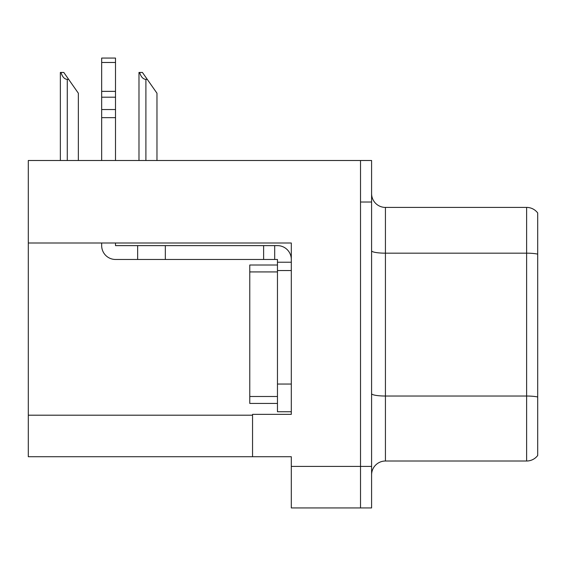 <?xml version="1.0" encoding="UTF-8"?>
<svg xmlns="http://www.w3.org/2000/svg" width="566" height="566" viewBox="0 0 566 566"><rect width="100%" height="100%" fill="white"/><g stroke="black" fill="none" stroke-linecap="round" stroke-linejoin="round"><path stroke-width="0.85" d="M291.306 270.541L291.306 384.052L277.46 384.052L277.46 411.737L291.306 411.737L291.306 384.052L291.306 414.362L252.549 414.362L252.549 456.72L28.3 456.72L28.3 242.998L291.306 242.998L291.306 270.541L277.46 270.541L277.46 259.469L274.694 259.469L274.694 245.623L277.46 245.623A13.846 13.846 0 0 1 291.306 259.476M252.549 456.72L291.306 456.72L291.306 507.935L360.521 507.935L360.521 466.412L360.521 507.935L371.593 507.935L371.593 466.412L360.521 466.412L360.521 160.496L28.3 160.496L28.3 242.998M371.593 474.853A13.846 13.846 0 0 1 385.432 461.014L526.628 461.014L526.628 207.418A13.846 13.846 0 0 1 537.7 212.958L537.7 455.474A13.846 13.846 0 0 1 526.628 461.014M360.521 160.496L371.593 160.496L371.593 202.02L360.521 202.02L360.521 466.412L291.306 466.412M537.7 212.958A13.846 13.846 0 0 0 526.628 207.418A13.846 13.846 0 0 1 537.7 212.958A13.846 13.846 0 0 0 526.628 207.418L385.432 207.418A13.846 13.846 0 0 1 371.593 193.579A13.846 13.846 0 0 0 385.432 207.418L385.432 461.014M371.593 202.02L371.593 466.412M537.7 255.096L537.7 254.134A13.846 2.405 180 0 0 526.628 253.172L385.432 253.172A13.846 2.405 -0 0 1 371.593 250.773M139.625 72.455L142.434 72.455L147.28 79.382L145.901 79.382C143.042 79.155 140.948 76.849 139.625 72.455L138.981 72.455L138.981 160.496M156.973 160.496L156.973 93.22L147.28 79.382M61.001 72.455L63.809 72.455L68.656 79.382L67.276 79.382C64.418 79.155 62.324 76.849 61.001 72.455L60.357 72.455L60.357 160.496M78.349 160.496L78.349 93.22L68.656 79.382M101.668 242.998L101.668 245.623A13.846 13.846 0 0 0 115.506 259.469L137.651 259.469L137.651 245.623L274.694 245.623M291.306 262.235L277.46 262.235M277.46 384.052L277.46 265.008L249.776 265.008L249.776 403.431L277.46 403.431M277.46 411.737L291.306 411.737M137.651 259.469L263.622 259.469L263.622 245.623M274.694 259.469L263.622 259.469M115.506 242.998L115.506 245.623L137.651 245.623M101.668 160.496L101.668 117.65L115.506 117.65L115.506 160.496M115.506 62.479L101.668 62.479L101.668 58.065L115.506 58.065L115.506 117.65M101.668 117.65L101.668 109.528L115.506 109.528M115.506 97.196L101.668 97.196L101.668 62.479M101.668 97.196L101.668 109.528M115.506 91.367L101.668 91.367M28.3 415.196L252.549 415.196M537.7 396.992A13.846 2.405 180 0 0 526.628 396.03L385.432 396.03A13.846 2.405 0 0 1 371.593 393.625M385.432 207.418A13.846 13.846 0 0 1 371.593 193.579M145.901 160.496L145.901 79.382M67.276 160.496L67.276 79.382M165.336 259.469L165.336 245.623M249.776 396.504L277.46 396.504M249.776 271.928L277.46 271.928"/></g></svg>
